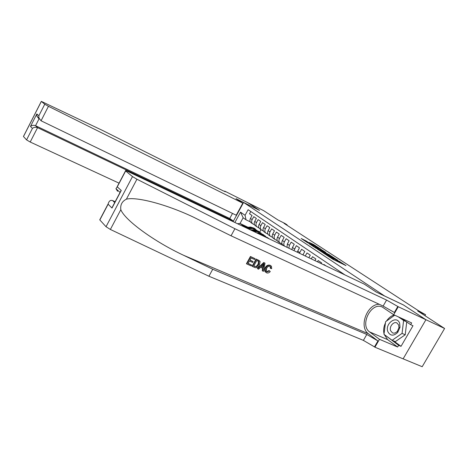 <?xml version="1.0" encoding="UTF-8"?>
<svg xmlns="http://www.w3.org/2000/svg" width="468" height="468" viewBox="0 0 468 468"><rect width="100%" height="100%" fill="white"/><g stroke="black" fill="none" stroke-linecap="round" stroke-linejoin="round"><path stroke-width="0.7" d="M325.939 254.715L333.122 259.407L346.01 265.625L338.861 261.021L340.131 261.963L338.136 261.167L332.444 257.891L333.678 258.816L332.695 258.517L325.939 254.715M306.142 240.961L301.176 238.487L307.341 242.553L321.142 249.368L313.695 244.594L309.284 242.471L318.024 247.765L309.945 243.799L306.329 241.699L308.862 242.757L306.142 240.961L305.815 241.546M384.866 296.139L403.369 304.908L425.88 319.697L444.6 328.477L417.702 310.963L425.576 314.701L418.275 310.582L284.017 223.324L287.171 224.897L284.977 223.476L278.027 220.007L263.677 210.664L247.829 202.72L259.547 210.413L243.588 202.445L384.854 296.156M317.69 249.251L325.242 254.223L338.042 260.413L330.098 255.323L317.643 249.339M315.52 247.941L309.137 243.729L321.756 249.865L325.804 252.416L320.533 249.883L322.177 251.07L329.56 254.867L315.52 247.941M444.6 328.477L422.189 366.713L403.129 358.839L425.921 319.726L403.48 304.984L376.237 292.067L364.379 284.17L127.951 171.54C125.892 170.58 125.085 170.352 125.529 170.849L132.485 176.594L136.931 179.226L234.913 228.723L386.574 300.076L398.274 306.751L425.921 319.726M326.026 265.9L323.95 264.484L323.762 264.818M321.218 263.607L321.621 262.899L318.164 260.541L317.45 261.811M314.964 260.629L315.888 258.991L312.513 256.692L311.284 258.88M308.862 257.722L310.284 255.177L306.99 252.931L305.265 256.008M302.901 254.884L304.814 251.451L301.597 249.257L299.444 253.235M297.203 252.17L299.473 247.812L296.32 245.665L293.957 250.62M291.862 249.625L292.465 247.461L294.249 244.255L291.172 242.155L289.399 245.343L288.867 248.198M286.989 247.303L287.375 243.945L289.142 240.774L286.129 238.727L284.38 241.88C283.549 243.559 283.62 244.986 284.585 246.156M283.304 245.285L282.695 244.863C281.654 243.699 281.555 242.249 282.403 240.511L284.146 237.375L281.204 235.369L279.472 238.487C278.63 240.213 278.729 241.658 279.77 242.81L282.128 244.074M278.448 241.886L277.846 241.465C276.804 240.306 276.699 238.873 277.542 237.153L279.261 234.047L276.377 232.081L274.675 235.17C273.839 236.878 273.944 238.311 274.979 239.458L277.284 240.692M273.692 238.557L273.096 238.136C272.06 236.989 271.955 235.568 272.78 233.865L274.482 230.788L271.662 228.87L269.977 231.923C269.153 233.62 269.258 235.035 270.293 236.176L272.546 237.387M269.041 235.299L268.445 234.883C267.415 233.743 267.304 232.333 268.123 230.648L269.802 227.606L267.047 225.722L265.379 228.747C264.566 230.426 264.672 231.83 265.701 232.965L267.901 234.152M264.484 232.11L263.894 231.695C262.87 230.566 262.759 229.168 263.566 227.495L265.227 224.488L262.525 222.645L260.875 225.64C260.073 227.296 260.185 228.688 261.208 229.817L263.361 230.981M260.027 228.987L259.436 228.577C258.418 227.454 258.307 226.067 259.102 224.412L260.74 221.434L258.096 219.632L256.47 222.592C255.674 224.236 255.791 225.617 256.809 226.734L258.915 227.875M255.657 225.933L255.072 225.517C254.06 224.406 253.943 223.031 254.732 221.393L256.353 218.445L253.761 216.678L252.153 219.609C251.369 221.241 251.486 222.61 252.498 223.716L254.557 224.839M247.42 228.454L251.685 230.314M256.704 232.707L257.809 233.234M233.111 221.633L243.588 202.445M234.883 222.481L240.523 212.156L245.056 215.292L248.122 209.705L344.922 274.903M250.772 211.489L249.514 213.782L252.053 215.514L250.45 218.433C249.672 220.059 249.789 221.422 250.801 222.528L251.38 222.938M253.989 230.121L252.972 229.636M247.993 227.255L240.037 223.458L242.91 225.523L246.753 227.36M251.702 229.724L252.761 230.227M258.079 232.766L258.482 232.959M286.978 225.248L287.171 224.897M424.991 315.707L425.576 314.701M250.292 221.861L246.045 219.808L243.149 217.772L240.037 223.458L237.522 223.739M261.033 229.694L259.728 232.058M245.056 215.292L246.045 219.808M242.91 225.523L242.038 225.892M258.57 233.099L258.038 232.842M240.523 212.156L243.149 217.772M324.359 253.592L336.41 259.506L324.037 253.001L323.031 252.685L324.295 253.709M315.321 247.326L321.376 250.719L315.321 247.326M387.832 331.619C390.218 336.03 393.524 336.293 397.747 332.397L400.005 327.278L399.649 323.277C396.852 314.835 384.643 323.593 387.832 331.619M390.605 330.724L392.465 332.871C394.185 333.52 395.829 332.982 397.396 331.245L398.941 327.752L398.695 325.02L396.864 322.92C393.535 321.142 389.007 326.804 390.605 330.724M406.727 321.99L405.218 334.784L395.279 341.663L392.12 340.312L383.976 334.333L385.591 321.715L394.705 315.186M398.245 316.807L403.609 320.481L402.065 333.397L392.12 340.312M406.359 321.732L403.609 320.481M405.218 334.784L402.065 333.397M251.702 265.11L251.246 265.935L246.724 263.94L250.708 256.721L255.054 258.681L254.598 259.512L251.117 257.95L249.894 260.167L253.135 261.618L252.679 262.449L249.438 260.998L248.058 263.496L251.702 265.11L248.122 263.385M253.135 261.618L249.97 260.027M255.054 258.681L250.421 256.499L246.443 263.706L246.724 263.94M259.254 260.635L256.101 259.056L252.141 266.228L252.427 266.456L256.394 259.284L259.845 261.191L260.103 261.723L259.436 265.069C258.184 267.351 256.575 268.135 254.621 267.427L252.427 266.456M269.047 270.533L266.52 271.656L266.895 271.955L269.55 270.931L269.047 270.533M270.615 266.795L270.217 266.491L270.235 268.088L270.726 268.468L270.615 266.795L270.042 266.345C268.632 265.976 267.503 266.62 266.637 268.263L266.233 271.411L266.895 271.955M265.789 267.889C267.041 265.736 268.626 264.952 270.533 265.543L270.247 265.327C268.263 264.672 266.602 265.391 265.268 267.48C264.432 268.965 264.367 270.364 265.063 271.674L265.385 271.931L265.789 267.889L265.268 267.48M379.261 304.288C367.017 303.919 358.511 327.114 368.509 333.819L377.933 340.926L374.499 346.882L374.921 347.203L403.118 358.851M234.913 228.723L231.04 235.796L193.483 217.152C166.865 204.522 136.761 196.501 126.383 199.175C122.031 201.375 120.177 204.873 120.826 209.682C124.921 220.405 155.136 242.085 183.555 255.265L212.747 269.252L366.801 334.456L377.933 340.926M265.011 263.168L263.759 262.513L257.412 268.556L257.698 268.79L264.051 262.735L265.011 263.168L263.461 271.341L262.566 270.937L263.086 268.451L260.512 267.304L258.611 269.194L257.698 268.79M262.577 268.222L262.273 270.709L262.566 270.937M115.169 201.708L112.648 200.585L114.707 202.585M212.747 269.252L208.921 276.237L363.39 340.388L374.499 346.882M397.835 306.458L394.366 312.472L383.128 306.072L231.04 235.796M125.646 170.949L117.269 186.855L121.265 190.476L111.992 208.061L108.137 204.206L99.842 219.96L106.031 226.717L132.485 176.594M120.826 209.682L110.372 229.455L208.921 276.237M398.274 306.751L393.676 314.718L411.641 322.943L410.641 324.663L400.982 318.065M393.799 341.032L401.023 346.326L412.992 325.734L410.641 324.663M401.023 346.326L398.648 345.314L397.654 347.022L379.472 339.312L374.921 347.203M393.676 314.718L382.403 307.113C371.493 301.357 359.319 325.014 369.603 331.917L379.472 339.312M110.372 229.455L106.031 226.717M99.842 219.96L99.971 219.41M397.654 347.022L387.656 339.633L384.216 334.509M384.041 333.86C383.245 330.285 383.707 326.658 385.433 322.967M386.504 321.06C388.58 317.93 391.149 315.894 394.196 314.958M384.48 334.702L398.648 345.314M385.141 335.187L384.456 334.895M117.269 186.855L115.953 188.674L117.562 191.26L117.954 190.511M121.265 190.476L119.855 192.822M111.992 208.061L113.537 204.803M108.137 204.206L108.213 203.75C109.026 200.942 110.507 199.889 112.648 200.585M270.533 265.543L271.44 266.257L271.686 268.632L270.726 268.468M269.55 270.931L270.264 271.534C269.106 272.879 267.86 273.3 266.526 272.803L265.385 271.931M262.934 264.906L261.226 266.602L263.285 267.52L264.075 263.776L262.934 264.906M264.051 262.735L263.759 262.513M263.285 267.52L261.349 266.479M263.736 265.391L263.244 265.005L262.77 267.117M253.75 266.017L256.733 266.707L258.588 264.672L258.962 261.659L256.797 260.5L253.75 266.017M256.394 259.284L256.101 259.056M255.013 266.573L253.808 265.906M256.733 266.707L254.627 266.269M258.588 264.672L258.073 264.262L256.306 266.368M258.962 261.659L258.564 261.349L258.073 264.262M242.798 203.171L48.444 106.306L41.055 120.785L236.223 215.216L242.798 203.171L236.047 198.672L259.483 210.372L247.806 202.702L224.78 191.16L224.587 191.511M119.053 183.152L30.209 142.026L26.565 139.903L23.441 136.486L41.313 101.375L103.147 130.736L222.938 190.722L225.594 191.745L224.78 191.16M26.565 139.903L32.421 128.419L30.467 126.465L36.843 113.952L38.862 115.783L44.758 104.218L41.354 101.41L23.476 136.527M232.795 221.487L233.105 220.925L229.753 218.486L232.508 213.42M233.105 220.925L37.557 127.641L30.209 142.026M44.758 104.218L48.444 106.306M229.753 218.486L35.55 125.687L37.557 127.641C35.644 126.939 33.93 127.197 32.421 128.419M30.467 126.465C31.959 125.248 33.655 124.991 35.55 125.687L39.008 118.901L36.931 116.193L36.843 113.952M38.862 115.783L38.955 118.053L41.055 120.785M267.31 237.925L269.463 238.955M263.765 236.241L267.31 237.446M265.859 237.235L268.708 238.434M268.018 237.925L265.023 236.837M260.623 234.743L265.198 235.971L265.672 236.498M257.517 233.263L259.091 233.122L262.876 234.304M259.436 234.175L260.448 234.088L264.244 235.269M263.566 234.772L259.921 233.713L258.693 233.824M256.411 232.736L259.12 233.122M254.434 231.795L256.926 231.578L260.811 232.865L261.273 233.374M251.386 230.344L254.779 230.051L258.529 231.227M258.406 232.842L258.611 233.163M253.276 231.239L256.107 230.999L259.869 232.175M259.208 231.689L255.592 230.63L252.544 230.894M250.626 229.811L254.797 230.051M248.66 228.875L252.656 228.542L256.961 230.314M258.026 232.754L258.084 233.21M245.367 227.477L250.55 227.044L254.276 228.214M254.147 229.8L254.335 230.092M247.221 228.361L251.848 227.969L255.586 229.139M254.937 228.665L251.345 227.612L246.501 228.015M248.274 228.688L248.958 229.185M250.45 218.433L252.153 219.609M254.732 221.393L256.47 222.592M259.102 224.412L260.875 225.64M263.566 227.495L265.379 228.747M268.123 230.648L269.977 231.923M272.78 233.865L274.675 235.17M277.542 237.153L279.472 238.487M282.403 240.511L284.38 241.88M287.375 243.945L289.399 245.343M292.465 247.461L294.53 248.888M297.666 251.053L299.777 252.515M302.983 254.732L303.884 255.352M331.414 258.406L331.642 258.003M332.409 259.026L332.695 258.517M333.661 259.67L334.099 258.892M337.832 261.7L338.136 261.167M338.867 262.209L339.171 261.671M329.811 255.826L330.098 255.323M331.081 256.446L331.321 256.014M321.487 250.351L321.756 249.865M322.727 250.959L322.961 250.544M313.437 245.056L313.695 244.594M314.648 245.653L314.87 245.255M304.674 240.798L304.955 240.295M183.555 255.265L368.509 333.819M366.801 334.456L363.39 340.388M383.128 306.072L386.574 300.076M136.931 179.226L126.383 199.175M387.656 339.633L369.603 331.917M258.482 260.226L258.19 259.997M224.821 191.617L224.991 191.301M260.448 234.088L261.284 234.684M259.091 233.122L259.921 233.713M256.107 230.999L256.926 231.578M254.779 230.051L255.592 230.63M251.848 227.969L252.656 228.542M250.55 227.044L251.345 227.612M282.695 244.863L284.474 246.104M277.846 241.465L279.77 242.81M273.096 238.136L274.979 239.458M268.445 234.883L270.293 236.176M263.894 231.695L265.701 232.965M259.436 228.577L261.208 229.817M255.072 225.517L256.809 226.734M250.801 222.528L252.498 223.716M333.298 259.494L333.625 258.921M339.75 262.636L340.072 262.062M398.941 327.752L400.005 327.278M397.396 331.245L397.747 332.397M125.529 170.849L116.982 187.095M119.913 192.307L115.953 188.674M112.068 207.593L120.96 190.722M108.213 203.75L99.742 219.837M258.611 261.419L259.015 261.735M38.955 118.053L36.931 116.193"/></g></svg>
